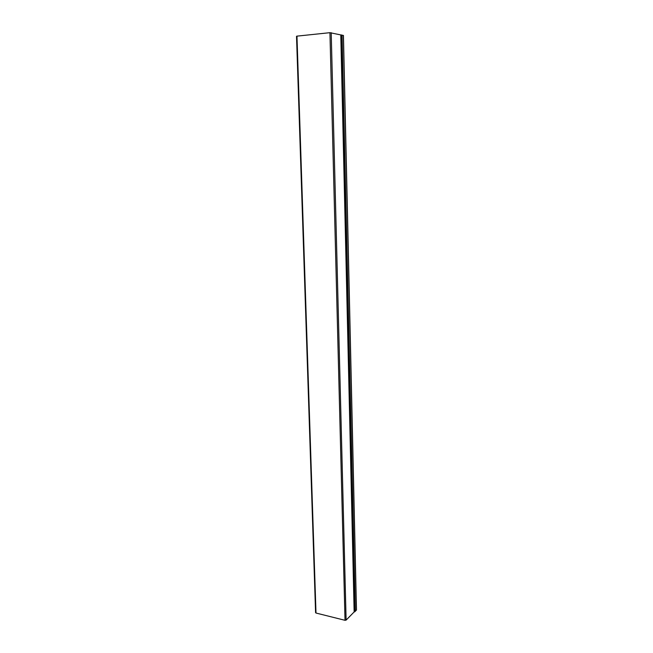 <?xml version="1.0" encoding="UTF-8"?>
<svg xmlns="http://www.w3.org/2000/svg" width="653" height="653" viewBox="0 0 653 653"><rect width="100%" height="100%" fill="white"/><g stroke="black" fill="none" stroke-linecap="round" stroke-linejoin="round"><path stroke-width="0.98" d="M345.021 620.309L329.936 32.683L296.968 36.135L315.995 613.036L345.021 620.309L346.114 620.113L354.22 611.869L340.793 34.944L354.146 612.024M329.936 32.683L340.695 34.903M315.693 612.498L315.995 613.036M340.793 35.05L341.421 34.935L354.767 611.812L354.212 611.543M343.356 35.466L341.421 35.082M356.399 609.902L355.297 611.322L342.041 35.074M354.759 611.347L355.297 611.322M346.114 620.113L331.202 32.699M340.948 34.944L354.367 611.861M343.347 35.376L356.407 610.204M341.617 35.066L354.93 611.388M315.587 612.702L296.519 36.258M354.22 611.869L340.793 34.944M356.481 610.057L343.437 35.417M354.767 611.837L341.421 34.935"/></g></svg>
